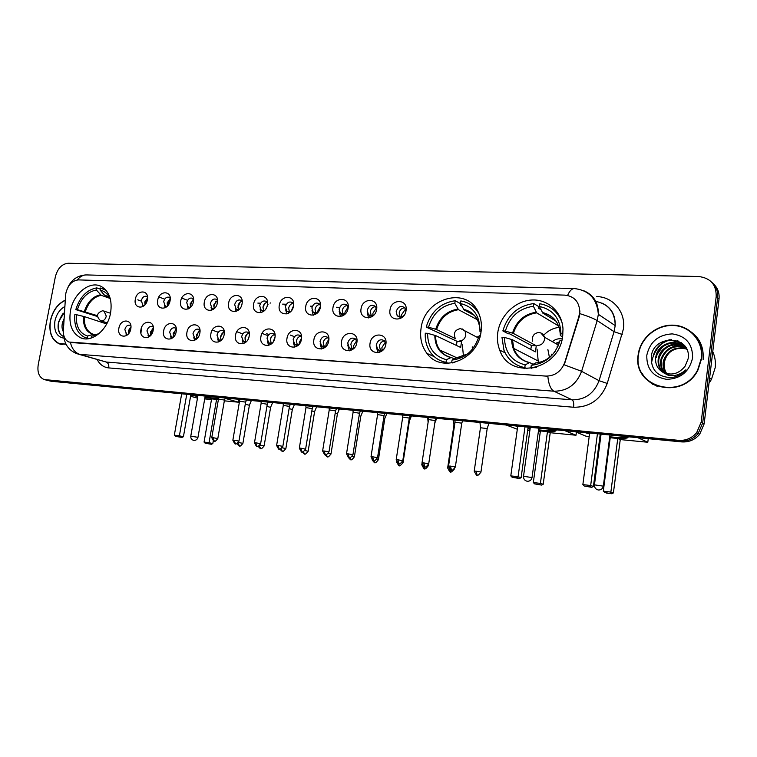 <?xml version="1.0" encoding="UTF-8"?>
<svg xmlns="http://www.w3.org/2000/svg" width="757" height="757" viewBox="0 0 757 757"><rect width="100%" height="100%" fill="white"/><g stroke="black" fill="none" stroke-linecap="round" stroke-linejoin="round"><path stroke-width="1.14" d="M421.024 328.661C419.719 338.199 421.706 346.46 426.986 353.443C441.331 373.939 478.036 359.878 481.055 331.717C481.944 325.283 481.234 319.293 478.926 313.729C468.157 285.247 424.232 297.51 421.024 328.661M497.775 332.56C496.923 338.729 497.567 344.577 499.715 350.103C509.622 380.534 559.404 370.362 562.716 335.862L562.99 328.907C562.063 311.666 547.529 298.769 531.263 300.046C514.997 301.135 500.122 315.735 497.775 332.56M70.467 310.834C68.518 324.204 71.934 333.194 80.706 337.821C91.834 343.006 107.768 329.901 110.588 312.878C112.396 300.349 109.405 291.615 101.637 286.676C90.31 280.005 73.41 293.328 70.467 310.834M130.772 328.935C129.163 339.051 116.701 338.218 118.887 328.226C120.439 318.214 132.901 318.858 130.772 328.935M130.847 325.747L130.242 325.34C127.678 324.706 125.88 326.106 124.839 329.55L126.608 334.206L127.933 334.433M153.169 330.279C151.57 340.536 138.777 339.675 140.963 329.55C142.515 319.397 155.308 320.069 153.169 330.279M153.255 327.185L152.526 326.655C149.886 325.945 148.022 327.355 146.953 330.885L148.732 335.588L150.312 335.824M176.182 331.661C174.602 342.06 161.449 341.17 163.644 330.904C165.177 320.618 178.33 321.309 176.182 331.661M176.277 328.68L175.435 328.008C172.691 327.223 170.77 328.642 169.663 332.257L171.451 336.997L173.315 337.243M199.848 333.08C198.268 343.621 184.746 342.713 186.951 332.304C188.474 321.867 201.996 322.577 199.848 333.08M199.952 330.251L198.977 329.399C196.139 328.529 194.142 329.948 192.997 333.667L194.795 338.445L196.981 338.682M224.167 334.537C222.605 345.23 208.705 344.293 210.91 333.742C212.424 323.154 226.324 323.882 224.167 334.537M224.29 331.907L223.201 330.847C220.249 329.872 218.177 331.292 216.985 335.124L218.773 339.921L221.318 340.148M249.195 336.032C247.634 346.886 233.336 345.921 235.55 335.219C237.055 324.479 251.343 325.236 249.195 336.032M249.318 333.648L248.116 332.342C245.06 331.244 242.902 332.664 241.653 336.619L243.423 341.435L245.722 342.259M274.942 337.575C273.4 348.589 258.676 347.595 260.91 336.733C262.386 325.841 277.1 326.617 274.942 337.575M275.075 335.493L273.769 333.894C270.59 332.645 268.347 334.064 267.032 338.152L268.773 342.978L272.208 343.139M301.447 339.164C299.923 350.349 284.764 349.318 286.998 338.303C288.464 327.251 303.614 328.036 301.447 339.164M301.589 337.461L300.198 335.512C296.886 334.083 294.539 335.493 293.148 339.732L294.833 344.539L298.816 344.643M328.746 340.801C327.232 352.147 311.629 351.097 313.862 339.912C315.309 328.689 330.913 329.513 328.746 340.801M328.869 339.59L327.431 337.206C323.987 335.559 321.517 336.95 320.041 341.36L321.649 346.129L326.276 346.129M356.878 342.486C355.383 354.011 339.297 352.923 341.539 341.568C342.968 330.184 359.045 331.017 356.878 342.486M356.954 341.927L355.516 338.985C351.929 337.073 349.337 338.426 347.737 343.035L349.242 347.737C350.917 348.986 352.715 348.93 354.636 347.558M385.871 344.227C384.395 355.932 367.817 354.806 370.059 343.281C371.469 331.717 388.038 332.578 385.871 344.227M385.815 344.577L384.499 340.877C380.762 338.625 378.027 339.921 376.276 344.766L377.639 349.346C379.673 350.964 381.793 350.794 383.998 348.835M147.378 299.772C145.789 309.887 133.166 309.263 135.333 299.261C136.875 289.259 149.498 289.694 147.378 299.772M147.492 296.886L146.934 296.479C144.284 295.665 142.401 297.066 141.275 300.652L142.874 305.175L144.332 305.487M170.079 300.718C168.499 310.976 155.535 310.332 157.711 300.198C159.244 290.054 172.208 290.499 170.079 300.718M170.202 297.955L169.54 297.416C166.795 296.526 164.846 297.917 163.682 301.608L165.281 306.159L167.004 306.49M193.413 301.693C191.843 312.092 178.51 311.439 180.696 301.163C182.219 290.877 195.543 291.341 193.413 301.693M193.537 299.081L192.77 298.381C189.931 297.397 187.906 298.797 186.695 302.592L188.294 307.153L190.319 307.512M217.391 302.705C215.83 313.247 202.128 312.565 204.324 302.157C205.828 291.729 219.53 292.193 217.391 302.705M217.524 300.264L216.653 299.394C213.711 298.286 211.61 299.687 210.351 303.595L211.932 308.175L214.288 308.553M242.051 303.737C240.499 314.429 226.409 313.729 228.614 303.169C230.109 292.599 244.189 293.082 242.051 303.737M242.193 301.513L241.218 300.444C238.171 299.204 235.985 300.595 234.661 304.636L236.212 309.216L238.957 309.613M267.42 304.797C265.887 315.65 251.381 314.931 253.595 304.219C255.071 293.489 269.568 293.99 267.42 304.797M267.562 302.857L266.511 301.532C263.332 300.132 261.061 301.523 259.67 305.696L261.184 310.275L264.363 310.673M293.527 305.894C292.003 316.899 277.081 316.161 279.295 305.298C280.762 294.407 295.675 294.927 293.527 305.894M293.669 304.286L292.543 302.677C289.25 301.087 286.865 302.459 285.398 306.793L286.846 311.335L290.527 311.733M320.41 307.011C318.896 318.186 303.529 317.429 305.752 306.405C307.2 295.353 322.558 295.883 320.41 307.011M320.533 305.837L319.359 303.879C315.943 302.071 313.445 303.415 311.875 307.919L313.247 312.414L317.505 312.792M348.097 308.175C346.602 319.52 330.771 318.735 332.995 307.541C334.424 296.337 350.245 296.876 348.097 308.175M348.173 307.531L346.999 305.147C343.451 303.065 340.839 304.38 339.145 309.083L340.413 313.493L345.353 313.814M376.626 309.367C375.15 320.892 358.837 320.088 361.07 308.714C362.471 297.34 378.774 297.898 376.626 309.367M376.617 309.433L375.51 306.509C371.829 304.096 369.075 305.345 367.24 310.275L368.366 314.552C370.05 316.123 371.971 316.199 374.119 314.77M406.036 310.607C404.588 322.302 387.764 321.47 389.997 309.935C391.378 298.372 408.184 298.949 406.036 310.607M405.818 311.657L404.91 307.967C401.115 305.137 398.21 306.32 396.185 311.505L397.151 315.593C399.176 317.628 401.428 317.609 403.926 315.546M376.201 345.854L377.819 352.762M347.728 344.927L349.308 350.86M320.154 343.839L321.63 348.996M293.404 342.656L294.757 347.179M267.429 341.426L268.65 345.41M242.193 340.167L243.281 343.678M217.666 338.89L218.622 341.984M193.801 337.613L194.634 340.328M170.59 336.335L171.3 338.71M147.994 335.067L148.59 337.13M125.984 333.809L126.476 335.578M367.183 311.761L368.498 317.921M339.183 311.193L340.461 316.558M312.035 310.512L313.237 315.224M285.692 309.774L286.789 313.918M260.096 308.979L261.089 312.641M235.228 308.165L236.099 311.392M211.042 307.323L211.809 310.162M187.509 306.471L188.171 308.96M164.61 305.62L165.168 307.777M142.307 304.768L142.78 306.623M128.633 333.648L128.406 330.724L130.933 326.787M150.832 335.266L150.482 332.068L153.33 327.942M173.646 336.903L173.154 333.449L176.324 329.153M197.094 338.568L196.451 334.878L199.962 330.412M221.158 340.205L220.401 336.335L224.186 331.755M245.845 341.804L245.013 337.84C245.59 335.342 246.914 333.78 249.015 333.175M271.243 343.441L270.344 339.391C270.94 336.78 272.34 335.19 274.554 334.632M297.378 345.126L296.403 340.981C297.028 338.265 298.504 336.647 300.851 336.136M324.904 347.435L321.649 346.129M324.28 346.857L323.23 342.618C323.882 339.789 325.453 338.142 327.923 337.688M352.809 349.327L349.242 347.737M351.986 348.636L350.86 344.312C351.551 341.36 353.197 339.685 355.818 339.297M381.585 351.267L377.639 349.346M380.534 350.463L379.333 346.053C380.052 342.968 381.802 341.275 384.575 340.953M145.003 304.787L144.795 301.939L147.549 297.861M167.486 306.008L167.165 302.904L170.24 298.646M190.594 307.247L190.139 303.898L193.565 299.469M214.345 308.496L213.748 304.92L217.524 300.34M238.701 309.67L238.02 305.97C238.597 303.453 239.941 301.892 242.051 301.295M263.72 310.843L262.972 307.049C263.578 304.428 264.997 302.838 267.221 302.28M289.458 312.035L288.644 308.165C289.288 305.431 290.783 303.812 293.129 303.302M315.934 313.256L315.063 309.301C315.735 306.453 317.315 304.806 319.804 304.361M343.839 315.139L340.413 313.493M343.205 314.515L342.268 310.484C342.978 307.512 344.643 305.837 347.274 305.459M372.122 316.549L368.366 314.552M371.29 315.801L370.287 311.695C371.034 308.591 372.794 306.897 375.576 306.594M400.216 317.117L399.166 312.944C399.951 309.708 401.816 307.985 404.758 307.768M65.604 295.334L65.906 292.997C68.064 284.887 72.237 280.525 78.425 279.901L564.845 295.126C574.156 296.195 579.114 301.598 579.739 311.326L578.897 316.511L564.76 362.433C561.259 371.479 554.995 376.03 545.948 376.087L68.944 342.041C65.064 340.196 63.209 336.382 63.37 330.582L65.604 295.334M447.075 363.351L444.87 362.944M65.301 300.132C57.674 303.794 52.697 310.663 50.359 320.769C48.666 332.389 51.627 340.082 59.235 343.839L66.058 344.293M60.541 343.99L61.421 344.416M638.179 354.749C632.057 387.461 682.521 401.579 697.973 370.012L701.654 358.421C703.783 341.587 690.8 326.22 674.203 325.217C657.625 323.977 641.274 336.884 638.444 353.084L638.179 354.749M648.929 381.367L652.979 384.49M644.992 378.017L642.116 373.371M47.568 380.421L51.173 381.254L681.66 441.899C688.842 442.372 694.85 439.845 699.667 434.329L704.171 423.806L719.018 299.043L717.617 297.747C718.204 291.426 716.207 286.231 711.637 282.162C716.207 286.231 718.204 291.426 717.617 297.747L702.685 422.964L717.617 297.747L716.198 296.441C716.349 284.556 710.435 277.904 698.474 276.504L68.168 263.247C61.847 263.947 57.579 268.461 55.356 276.769L38.21 364.798C37.14 372.463 39.146 377.383 44.218 379.56L678.537 440.337C685.766 440.811 691.803 438.265 696.658 432.701L701.2 422.103L716.198 296.441M681.66 441.899L680.108 441.123C687.309 441.596 693.336 439.06 698.172 433.515L702.685 422.964L698.172 433.515C693.336 439.06 687.309 441.596 680.108 441.123L48.391 380.544L680.108 441.123L678.537 440.337M47.019 380.279L44.767 379.702M579.938 310.909L579.256 316.738L564.258 364.827L581.613 371.308C576.456 384.584 567.23 391.218 553.925 391.208C550.68 389.372 548.645 384.386 547.822 376.238L70.42 342.486C71.962 348.816 75.085 352.781 79.778 354.361L76.911 353.737C68.802 350.396 64.44 344.34 63.806 335.569M703.13 359.499C704.067 345.798 698.692 335.758 686.987 329.38M137.793 299.838L141.209 301.087M719.018 299.043C719.604 292.751 717.617 287.575 713.056 283.515M284.982 305.099L285.909 305.137M310.427 306.159L312.395 306.244M336.553 307.247L339.675 307.38M286.401 304.267L282.654 304.115M260.654 303.207L257.853 303.093M65.282 300.368C57.75 303.992 52.839 310.796 50.52 320.779C48.855 332.276 51.779 339.884 59.301 343.602L65.944 344.085M63.333 331.661C61.932 329.163 61.658 326.125 62.509 322.558L64.137 318.489M63.437 329.569L63.929 321.744M64.894 306.5C59.794 309.339 56.472 314.183 54.92 321.034C53.709 331.188 56.756 336.912 64.061 338.199M64.544 312.092L58.592 321.725C57.097 329.475 58.866 334.452 63.872 336.666M60.863 344.066L62.386 344.539M60.636 334.528C56.832 328.292 57.646 321.261 63.086 313.445M695.096 335.711L691.188 332.285M701.313 358.402C703.423 341.757 690.592 326.551 674.175 325.538C657.786 324.299 641.595 337.045 638.766 353.065L638.501 354.768C632.436 387.177 682.454 401.106 697.699 369.823L701.313 358.402M708.997 383.269L711.448 379.408L715.195 367.684C715.838 362.026 715.024 356.67 712.763 351.617M665.886 340.328L662.943 342.599M660.804 344.605C655.931 349.658 652.875 355.535 651.645 362.243L651.446 363.502M668.299 375.604C665.242 372.264 663.898 368.271 664.258 363.615C664.741 359.225 666.624 355.412 669.917 352.175M666.236 373.561C663.634 370.192 662.63 366.416 663.227 362.215L663.671 360.181C667.901 350.056 675.433 346.242 686.268 348.722M666.614 373.665C664.192 370.343 663.264 366.662 663.842 362.622L664.286 360.587C668.393 350.642 675.802 346.782 686.495 349.024M664.769 373.078C661.438 369.577 660.104 365.413 660.747 360.578L661.192 358.534C665.923 347.718 673.967 344.075 685.303 347.586M665.129 373.21C661.987 369.738 660.738 365.659 661.372 360.985L661.817 358.95C666.415 348.305 674.326 344.615 685.558 347.86M663.369 372.463C659.271 368.943 657.559 364.429 658.24 358.922L658.685 356.869C661.429 346.479 675.064 340.811 684.243 346.545M663.709 372.633C659.811 369.104 658.202 364.675 658.864 359.338L659.319 357.285C664.466 345.958 672.869 342.457 684.517 346.801M662.337 371.895C671.09 376.03 678.688 374.119 685.123 366.161L688.122 358.799C691.917 335.228 653.802 333.865 651.342 356.168C650.717 369.785 657.331 376.939 671.185 377.629C677.051 376.91 681.981 374.289 685.965 369.766C677.799 376.74 669.917 377.45 662.337 371.895C657.237 368.498 655.023 363.615 655.694 357.247L656.149 355.184C659.432 341.615 680.269 337.896 687.101 349.904M656.338 357.673L656.792 355.601C659.584 344.7 674.392 339.202 683.382 345.835M646.8 355.251C646.469 368.896 653.073 376.939 666.633 379.352C680.723 378.841 689.372 371.687 692.598 357.891C692.731 343.962 685.956 335.957 672.263 333.884C658.382 334.67 649.894 341.795 646.8 355.251M653.13 384.196L657.738 386.59M670.059 339.628C661.495 341.927 655.865 347.302 653.177 355.752L653.499 355.96C656.385 347.037 662.422 341.587 671.61 339.6M656.385 355.336L656.035 357.635L656.697 355.544M657.331 354.03L662.318 347.198M668.119 343.252L678.338 341.076M658.581 359.149L659.196 357.209M660.104 355.137L664.324 349.356M670.39 345.078L676.512 343.12M677.439 342.987L681.518 342.864M661.06 360.786L661.675 358.846M662.924 356.131L666.236 351.608M672.632 346.876L678.83 344.861M679.767 344.719L681.253 344.586M681.47 344.577L683.552 344.586M665.64 344.217L677.789 340.849M658.268 358.941L658.883 357.001M667.863 346.1L675.623 343.006M676.72 342.817L681.205 342.647M660.71 360.72L661.363 358.648M670.049 347.965L677.941 344.757M679.048 344.567L680.808 344.378M681.082 344.369L683.334 344.369M88.768 338.663L84.85 337.452C77.28 333.6 73.94 325.983 74.839 314.6L76.4 314.685C75.691 326.258 79.438 333.373 87.632 336.042L92.988 334.395L96.111 335.124M106.69 323.949L84.387 316.625L76.4 314.685M97.435 316.53L75.804 309.604C79.826 296.971 86.818 289.732 96.782 287.878L100.34 289.165M106.131 290.376L100.558 288.01L100.161 290.139L104.267 294.927L107.475 296.328M110.579 299.971C108.478 294.454 105.005 291.18 100.161 290.139M91.067 338.114L91.417 336.288L99.158 333.506M87.632 336.042L87.225 338.19M97.331 334.556L91.417 336.288M96.782 287.878L96.376 289.997C87.386 291.748 81.046 298.305 77.365 309.679L75.804 309.604M109.935 298.39L101.201 295.287L96.376 289.997M77.365 309.679L97.407 315.669M216.351 397.141L218.404 397.851M218.48 398.977L204.91 397.737M213.285 440.886L212.821 443.574L211.383 444.264L205.175 443.205L204.059 442.088L211.6 398.892L216.587 399.374L209.046 442.703L212.821 443.574M211.487 399.573L204.702 398.911M238.994 399.317L238.493 402.213L224.337 400.832M218.328 399.876L216.587 399.374M197.766 396.526L190.792 395.05M238.493 402.213L225.198 398.39M190.584 396.252L197.473 398.173M211.383 444.264L205.175 443.205M204.059 442.088L209.046 442.703L208.743 443.649M181.689 393.81L174.328 435.18L179.39 435.795L186.761 394.293M174.328 435.18L175.482 436.344L179.106 436.78L179.39 435.795L183.412 436.732L190.859 394.69M179.106 436.78L181.926 437.442L183.412 436.732M175.482 436.344L181.926 437.442M218.442 398.532L204.986 397.293M197.842 396.072L191.54 394.757M448.305 363.341L446.015 362.329C439.94 361.155 434.963 358.127 431.112 353.264C426.834 347.595 424.895 340.915 425.283 333.203L427.601 333.326C427.686 347.482 433.95 356.273 446.403 359.698L451.191 357.465L454.408 358.894M461.524 341.691L460.691 347.454L435.663 335.597L427.601 333.326M456.367 345.4L457.086 341.331L426.21 327.09C430.913 311.695 440.574 302.904 455.184 300.728L460.474 303.595M460.729 304.068L460.549 305.289L461.723 305.923M443.526 361.742L446.649 363.332M479.03 313.985C474.913 306.623 468.838 302.27 460.824 300.936L460.436 303.538L464.088 309.916L474.279 315.366M452.213 362.953L454.862 362.376M481.282 329.834L479.929 329.768C479.597 315.281 473.097 306.528 460.436 303.538M451.664 362.707L452.061 360.067C465.498 358.364 474.488 350.359 479.02 336.051L480.146 336.108M446.403 359.698L446.015 362.329M480.998 332.096L479.976 331.452L479.929 329.768M460.133 357.295L456.357 357.91L452.061 360.067M455.184 300.728L454.806 303.33C441.615 305.374 432.862 313.332 428.528 327.204L426.21 327.09M477.412 319.738L458.468 309.689L454.806 303.33M428.528 327.204L436.581 329.513L455.25 338.53M461.259 341.558L457.086 341.331M463.464 356.168L462.338 344.804M480.345 335.342L476.986 337.243M472.236 346.867L472.406 349.195M555.136 429.73L555.392 429.844C557.748 431.452 553.575 431.793 542.864 430.856L538.52 430.383M576.399 432.2L576.001 435.237L550.225 432.711L543.214 484.253L541.634 485.086L534.603 483.874L533.325 482.54L540.403 430.932L547.462 431.622L540.394 483.411L543.214 484.253M540.29 431.745L538.359 431.556M529.834 430.724L527.657 430.506M550.225 432.711L547.462 431.622M530.042 429.172L527.894 428.803M517.684 426.598L515.432 425.907M576.001 435.237L564.836 430.657M506.178 425.018L517.315 429.238M541.634 485.086L534.603 483.874M533.325 482.54L540.394 483.411L539.656 484.499M517.75 426.134L510.795 475.879L518.072 476.759L525.008 426.834M510.795 475.879L512.129 477.27L517.324 477.894L518.072 476.759L521.119 477.667L528.121 427.128M517.324 477.894L519.472 478.528L521.119 477.667M512.129 477.27L519.472 478.528M556.13 430.355C554.171 431.14 548.323 430.97 538.596 429.844M530.118 428.632L527.97 428.263M527.023 368.725L524.781 367.628C514.845 365.555 507.909 359.774 503.992 350.302L501.948 337.272L504.455 337.404C504.758 352.128 511.666 361.297 525.169 364.893L529.569 362.537L533.07 364.268M530.78 349.431L531.461 345.514L509.66 333.837L508.184 333.761L502.856 330.913C507.701 314.912 517.996 305.79 533.751 303.548L533.382 306.244C519.17 308.354 509.83 316.615 505.364 331.036L513.36 333.411L536.278 345.788L535.426 351.882L512.461 339.751L504.455 337.404M533.751 303.548L538.852 306.67L538.634 308.26L540.971 309.689M520.239 366.426L524.554 368.631M561.997 322.463C558.004 311.893 550.623 305.658 539.855 303.765L539.476 306.471L542.76 313.086L555.818 320.987M531.603 368.394L530.903 368.044L536.344 367.334M562.924 333.913L560.956 333.809C560.36 318.725 553.197 309.613 539.476 306.471M530.903 368.044L531.282 365.3C545.788 363.549 555.383 355.232 560.057 340.347L561.798 340.442M525.169 364.893L524.781 367.628M562.546 336.96L560.36 335.531L560.956 333.809M535.634 362.925L531.282 365.3M560.057 340.347L557.814 346.687M505.364 331.036L502.856 330.913M558.666 326.002L536.685 312.84L533.382 306.244M536.278 345.788L531.461 345.514M539.116 362.414L538.104 360.02L537.073 349.138M562.167 338.928C558.609 338.294 555.326 339.193 552.336 341.634M547.888 349.554L549.421 357.399M559.565 341.786L555.468 343.404M543.725 335.2C548.049 330.639 553.197 328.027 559.158 327.384M551.853 354.418L551.38 354.162L551.787 355.317M557.124 346.394L558.259 345.675M555.931 343.669L559.442 342.155M627.449 436.685C629.682 438.379 624.875 438.719 613.019 437.688L609.659 437.328M648.247 438.682L647.803 442.258L620.257 439.571L613.416 492.892L611.817 493.753L606.433 493.091L603.31 491.142L610.218 437.735L617.759 438.473L610.871 492.069L613.416 492.892M610.104 438.577L609.508 438.511M600.604 437.641L599.799 437.565M589.192 436.524L586.069 436.221L575.074 431.641M620.257 439.571L617.759 438.473M600.803 436.117L600.008 435.994M589.533 433.931L584.962 432.597M647.803 442.258L637.839 437.678M611.817 493.753L604.625 492.514M603.31 491.142L610.871 492.069L610.028 493.186M589.656 433.051L582.862 484.594L590.668 485.54L597.434 433.799M582.862 484.594L584.243 486.032L589.807 486.704L590.668 485.54L593.422 486.429L600.263 434.064M589.807 486.704L591.747 487.328L593.422 486.429M584.243 486.032L591.747 487.328M628.121 437.158C626.077 438.01 619.955 437.887 609.735 436.77M600.878 435.568L600.083 435.436M589.608 433.382L587.564 432.843M157.626 303.245L157.702 300.274M249.394 405.26L245.249 404.247M242.893 443.432L249.413 405.127L251.371 400.51M147.549 297.917L145.041 304.74M270.609 407.361L266.909 406.405M264.117 445.996L270.627 407.219L272.596 402.667M169.842 298.845L167.325 305.591M292.334 409.509L289.098 408.61M192.628 299.933L190.206 306.273M314.59 411.704L311.856 410.89M308.137 451.323L314.609 411.553L316.606 406.878M216 301.106L213.739 306.907M338.691 409.31L339.212 408.96M337.404 413.956L335.181 413.227M330.97 454.077L337.423 413.805L339.42 408.979M239.978 302.374L237.944 307.456M270.637 302.942L270.069 303.141M268.016 304.569L265.991 308.619M362.13 411.562L362.641 411.212M360.786 416.265L359.111 415.64M264.553 303.812L262.887 307.872M262.802 310.928L262.963 311.77M293.555 305.724L291.473 310.644M386.174 413.861L386.676 413.521M384.774 418.64L383.667 418.129M378.396 459.811L384.802 418.47L386.827 413.596M288.351 311.969L288.597 313.19M320.504 306.273L317.893 310.909L317.808 312.471M410.833 416.236L411.325 415.896M409.376 421.072L408.875 420.703M314.638 313.01L314.988 314.628M348.078 307.077L344.993 312.102L344.937 314.041M436.146 418.659L436.619 418.328M341.691 314.06L342.155 316.076M376.352 308.023L372.898 313.332L372.879 315.47M454.607 424.923L453.945 425.131L447.671 467.835M369.558 315.101L370.135 317.543M405.497 309.026L401.645 314.6L401.664 316.918M488.795 423.712L487.205 428.566L480.458 427.762L474.232 471.043M398.267 316.123L398.305 316.596M140.944 333.071L141.275 329.617M140.802 331.774L140.887 330.024M224.469 400.093L218.47 399.081L211.771 437.574M217.789 438.663L224.488 399.961L225.359 398.012M130.942 326.929L128.718 333.544M163.493 333.288L163.597 331.188M245.609 402.156L239.553 401.134L232.872 440.101M238.938 441.199L245.637 402.014L246.498 400.046M153.065 328.084L150.719 334.991M267.268 404.257L261.156 403.244L254.484 442.694M175.548 329.569L173.287 336.099M289.467 406.414L283.288 405.402L276.636 445.343M282.834 446.46L289.496 406.263L290.366 404.266M198.618 331.14L196.498 337.168M312.225 408.629L305.979 407.616L299.346 448.068M222.284 332.825L220.353 338.171M249.072 336.619L248.126 339.212M335.559 410.9L329.238 409.887L322.633 450.86M328.964 451.986L335.588 410.729L336.458 408.695M246.545 334.67L244.927 339.06M244.984 341.994L245.145 342.703M274.999 337.168L273.249 341.823M359.499 413.227L353.103 412.215L346.526 453.717M271.375 336.837L270.296 339.685M270.192 343.498L270.448 344.586M301.57 338.105L299.318 342.41L299.233 344.151M384.064 415.621L377.582 414.599L371.034 456.66M296.119 345.031L296.498 346.488M328.793 339.306L326.04 344.066L326.021 346.28M409.272 418.072L402.715 417.06L396.204 459.669M322.804 346.583L323.315 348.419M356.661 340.716L353.566 345.76L353.585 348.211M435.171 420.589L428.519 419.577L422.037 462.773M350.292 348.163L350.936 350.396M385.379 342.202L381.916 347.52L381.992 350.169M461.761 423.172L455.014 422.16L448.579 465.952M378.595 349.743L379.389 352.402M596.762 296.602C612.981 296.725 625.944 312.121 623.408 329.021L607.237 383.43C601.011 399.441 589.798 407.38 573.617 407.247L108.743 367.911C103.7 367.363 99.848 364.59 97.17 359.603M579.862 313.653C588.17 316.265 593.942 318.583 597.188 320.599L614.078 331.67L615.195 325.614C614.977 312.064 608.514 304.002 595.787 301.418M583.723 290.707C593.649 294.946 598.522 302.828 598.352 314.335L597.188 320.599L581.613 371.308L599.052 380.686L614.078 331.67L622.226 334.48M567.58 295.448C569.661 290.716 571.989 288.436 574.572 288.597C589.107 290.347 597.036 298.93 598.352 314.335L615.195 325.614C615.545 314.817 611.088 307.285 601.806 303.018M573.617 407.247C573.995 403.358 573.494 400.888 572.131 399.838L553.925 391.208L79.778 354.361L106.226 362.035L572.131 399.838C585.095 399.895 594.065 393.517 599.052 380.686L607.237 383.43M63.522 334.159L63.389 333.042M574.024 288.587L87.017 274.933C83.317 274.753 80.091 276.428 77.337 279.948M45.59 379.825L51.173 381.254M701.2 422.103L704.171 423.806M78.416 354.172L106.226 362.035C108.251 362.934 109.093 364.893 108.743 367.911M596.876 303.888L596.573 304.475M84.387 316.625C83.876 325.188 86.487 330.932 92.203 333.865L93.65 334.357M109.756 298.012L104.267 294.927M96.764 334.641L97.303 334.575M83.45 316.369C82.967 326.04 86.147 332.049 92.988 334.395M109.263 297.529L104.968 295.438M100.492 294.785C92.941 296.337 87.575 301.873 84.396 311.373M101.201 295.287C93.764 296.829 88.474 302.28 85.333 311.638M205.204 396.072L197.984 437.243C197.416 439.41 196.035 440.46 193.849 440.394C191.653 439.864 190.632 438.445 190.783 436.146L197.965 437.338M104.002 311.004L106.283 316.142C105.478 319.18 103.898 320.788 101.552 320.959L100.586 320.722C95.969 316.35 96.622 313.038 102.545 310.777M435.663 335.597C435.53 341.123 436.95 345.958 439.921 350.103C442.779 353.907 446.498 356.358 451.077 357.455M479.947 329.276C478.755 318.328 473.286 311.676 463.539 309.31M456.357 357.91L467.646 353.898M434.802 335.304C435.029 347.132 440.337 354.55 450.727 357.541M476.039 317.457C472.974 313.389 468.99 310.872 464.088 309.916M457.928 309.083C446.885 310.919 439.476 317.618 435.72 329.2M458.468 309.689C447.595 311.496 440.3 318.11 436.581 329.513M538.833 428.159L532.057 477.402C531.48 480.042 529.881 481.329 527.269 481.272C524.696 480.676 523.447 479.02 523.522 476.295L532.039 477.563M462.3 328.964L465.139 331.292L465.801 335.19C464.902 338.899 462.726 340.849 459.272 341.029M512.461 339.751L513.823 348.466C516.634 355.922 521.847 360.616 529.446 362.527M560.36 335.531C559.726 322.965 553.689 315.272 542.267 312.461M535.246 363.01C543.327 362.253 549.961 358.364 555.155 351.333M511.628 339.439C512.054 351.75 517.892 359.471 529.162 362.622M557.559 323.608C554.152 317.864 549.222 314.354 542.76 313.086M536.193 312.215C524.298 314.108 516.406 321.063 512.527 333.099M536.685 312.84C524.97 314.704 517.192 321.564 513.36 333.411M609.962 435.001L603.367 485.966C602.78 488.71 601.124 490.053 598.39 489.997C595.712 489.382 594.406 487.669 594.453 484.858L603.348 486.145M540.81 332.919L544.51 337.234L544.557 339.363C543.649 343.224 541.331 345.249 537.602 345.429M236.969 443.611C241.086 448.456 238.729 444.842 239.496 445.987L238.02 442.93M238.389 442.495L242.912 443.347C238.9 448.371 239.6 445.04 239.496 445.987L239.581 445.996M258.184 446.384C262.31 450.888 259.897 447.51 260.682 448.589L259.225 445.93M260.058 445.116L264.136 445.911C260.105 451.002 260.796 447.624 260.682 448.589L260.777 448.598M279.91 449.147C284.036 453.443 281.595 450.226 282.399 451.248L280.97 448.873M285.862 448.627L285.872 448.532C281.812 453.698 282.512 450.273 282.399 451.248L282.484 451.257M292.353 409.357L285.872 448.532L282.257 447.813M305.601 449.185L300.661 448.163L302.128 451.91C306.282 456.13 303.841 452.97 304.645 453.973L303.264 451.806M304.645 453.973C304.759 452.989 304.068 456.462 308.156 451.219L305.014 450.576M324.904 454.645C329.144 459.007 326.617 455.723 327.44 456.774L326.106 454.739M327.44 456.774C327.563 455.771 326.863 459.291 330.989 453.982L328.358 453.415M348.192 457.294C352.525 462.082 349.999 458.496 350.822 459.631L349.526 457.673M354.38 456.906L352.298 456.329M372.037 459.773C376.447 465.46 374.024 461.25 374.791 462.574L373.523 460.578M374.791 462.574C374.914 461.552 374.232 465.158 378.415 459.698L376.863 459.329M396.573 461.978C400.576 469.094 398.92 464.032 399.393 465.593L398.135 463.445M403.027 462.782L403.046 462.669C397.879 468.602 399.895 464.287 399.393 465.593L399.469 465.602M409.405 420.892L403.046 462.669L402.071 462.423M422.236 464.713L421.791 464.826C425.652 472.34 424.261 467.088 424.63 468.687L423.39 466.227M448.778 467.902L447.652 467.958C451.56 475.547 450.178 470.258 450.538 471.866L450.614 471.866M454.228 469.198C449.658 474.384 450.86 470.835 450.538 471.866L449.336 468.857M480.932 472.198L480.95 472.065C476.607 477.856 477.279 474.052 477.156 475.122L476.058 471.185L474.213 471.176C478.121 478.812 476.825 473.522 477.156 475.122L477.222 475.131M487.186 428.557L480.95 472.065L476.058 471.185M212.859 437.66L217.808 438.577C213.739 443.649 214.449 440.271 214.345 441.236L212.859 437.66L211.761 437.66C215.329 444.69 213.947 439.694 214.345 441.236L214.439 441.246M234.008 440.186L238.957 441.104C234.869 446.252 235.569 442.826 235.465 443.801L234.008 440.186L232.853 440.195C236.449 447.283 235.077 442.258 235.465 443.801L235.559 443.81M260.616 443.791L260.635 443.697C256.509 448.91 257.219 445.457 257.106 446.431L255.677 442.779L254.466 442.788C258.08 449.942 256.727 444.889 257.106 446.431L257.2 446.45M267.297 404.115L260.635 443.697L255.677 442.779M277.885 445.438L282.844 446.356C278.699 451.645 279.409 448.135 279.295 449.138L277.885 445.438L276.617 445.447C280.26 452.667 278.926 447.576 279.295 449.138L279.38 449.147M300.661 448.163L299.327 448.172C303.084 455.515 301.627 450.301 302.034 451.901C302.147 450.888 301.447 454.446 305.62 449.081L312.253 408.468M324.015 450.964L322.614 450.964C326.399 458.373 324.961 453.131 325.359 454.739L324.015 450.964L328.983 451.872C324.772 457.313 325.472 453.717 325.359 454.739M347.974 453.831L346.507 453.831C350.321 461.306 348.892 456.036 349.28 457.644L347.974 453.831L352.942 454.739L359.528 413.057M352.932 454.853L352.942 454.739C348.703 460.265 349.403 456.613 349.28 457.644M372.558 456.774L371.015 456.774C374.706 464.259 373.532 459.045 373.835 460.635L372.558 456.774L377.544 457.682L384.092 415.432M377.525 457.805L377.544 457.682C373.258 463.284 373.958 459.584 373.835 460.635M397.803 459.792L396.185 459.792C400.027 467.391 398.693 462.092 399.043 463.7L397.803 459.792L402.79 460.701L409.3 417.883M402.771 460.824L402.79 460.701C398.466 466.388 399.176 462.641 399.043 463.7M423.731 462.896L422.018 462.896C425.907 470.561 424.582 465.233 424.932 466.851L423.731 462.896L428.717 463.804L435.199 420.39M428.699 463.937L428.717 463.804C424.355 469.577 425.055 465.773 424.932 466.851M455.336 467.126L455.354 466.993C450.954 472.851 451.655 468.999 451.522 470.088L450.358 466.085L448.56 466.085C452.497 473.825 451.181 468.46 451.522 470.088L451.598 470.097M461.789 422.964L455.354 466.993L450.358 466.085M434.319 356.679L426.986 353.443M505.08 352.79L499.715 350.103M83.185 338.578L80.706 337.821M294.511 336.704L290.357 335.086M268.943 334.566L266.663 333.695M127.772 334.585L126.608 334.206M150.094 336.042L148.732 335.588M173.012 337.527L171.451 336.997M196.583 339.06L194.795 338.445M220.807 340.641L218.773 339.921M271.356 343.933L268.773 342.978M297.747 345.646L294.833 344.539M144.161 305.639L142.874 305.175M166.767 306.708L165.281 306.159M189.998 307.796L188.294 307.153M213.871 308.922L211.932 308.175M238.417 310.086L236.212 309.216M263.663 311.278L261.184 310.275M289.647 312.509L286.846 311.335M316.398 313.767L313.247 312.414M400.131 317.013L397.151 315.593M60.806 344.303L59.235 343.839M68.102 287.035C71.707 279.522 77.668 275.482 85.986 274.914M696.658 432.701L699.667 434.329M664.286 360.587L663.671 360.181M661.817 358.95L661.192 358.534M659.319 357.285L658.685 356.869M656.792 355.601L656.149 355.184M711.448 379.408L709.612 378.131M96.158 335.105L93.669 334.357M105.592 289.761L104.542 289.382M197.965 395.372L190.802 436.051M110.522 313.237L102.829 310.786M101.145 320.911L107.22 322.908M456.973 357.853L439.921 350.103C442.769 353.964 446.526 356.424 451.191 357.465M530.297 427.336L523.541 476.125M478.471 337.991L460.597 328.604M460.388 328.604C454.815 329.891 453.14 333.269 455.383 338.729M538.558 361.203L513.823 348.466C516.596 355.998 521.847 360.682 529.569 362.537M518.081 355.818L516.832 355.184M601.067 434.14L594.472 484.679M558.486 345.107L544.51 337.234C543.621 334.395 541.766 332.815 538.927 332.512M538.738 332.503C533.874 333.25 531.811 336.155 532.578 341.218M164.676 299.166L158.847 296.981M187.575 300.302L181.756 298.078M292.372 409.367L294.331 404.749M350.822 459.631C350.936 458.628 350.254 462.186 354.399 456.802L360.815 416.104M360.834 416.113L362.83 411.306M409.423 420.901L411.439 415.953M444.898 362.963L444.965 362.12M428.112 422.255L427.686 417.467M424.63 468.687C424.753 467.637 424.071 471.346 428.33 465.725L428.49 464.684M434.792 423.078L436.704 418.375M421.81 464.703L421.99 463.483M453.954 424.942L453.49 419.955M480.468 427.573L479.985 422.501M218.47 398.948L218.366 397.34M239.562 401.002L239.449 399.365M261.156 403.103L261.042 401.437M267.306 404.124L268.167 402.128M218.253 332.257L212.253 330.099M283.288 405.25L283.165 403.566M242.789 333.922L236.799 331.717M305.979 407.455L305.856 405.752M312.262 408.477L313.124 406.452M268.016 335.654L262.054 333.402M329.248 409.726L329.115 407.985M353.112 412.045L352.97 410.285M359.547 413.067L360.398 410.994M377.592 414.429L377.44 412.641M384.111 415.442L384.963 413.36M402.724 416.87L402.563 415.054M409.319 417.892L410.18 415.782M428.519 419.378L428.358 417.533M435.218 420.4L436.079 418.28M455.023 421.961L454.843 420.078M461.817 422.974L462.678 420.835"/></g></svg>
